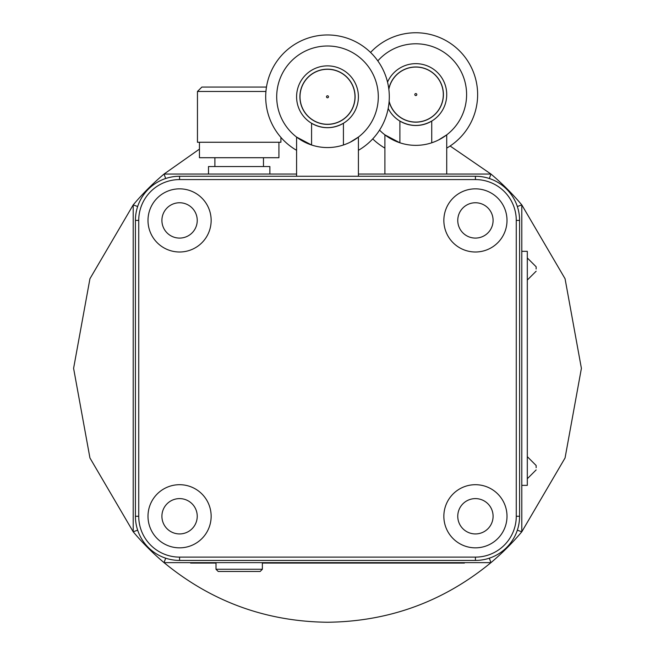 <?xml version="1.0" encoding="UTF-8"?>
<svg xmlns="http://www.w3.org/2000/svg" width="655" height="655" viewBox="0 0 655 655"><rect width="100%" height="100%" fill="white"/><g stroke="black" fill="none" stroke-linecap="round" stroke-linejoin="round"><path stroke-width="0.98" d="M262.368 569.26L260.158 571.471L218.213 571.471L216.003 569.26L262.368 569.26L262.368 562.637M536.142 467.703L536.142 465.492L536.142 467.703M536.142 268.992L536.142 266.781L536.142 268.992M216.003 569.26L216.003 562.637M179.576 533.931A17.66 17.66 0 0 0 197.237 516.271A17.66 17.66 0 0 0 179.576 498.611A17.66 17.66 0 0 0 161.908 516.271A17.66 17.66 0 0 0 179.576 533.931M179.576 484.7A31.571 31.571 0 0 0 147.997 516.271A31.571 31.571 0 0 0 179.576 547.842A31.571 31.571 0 0 0 211.147 516.271A31.571 31.571 0 0 0 179.576 484.7M475.424 533.931A17.66 17.66 0 0 0 493.092 516.271A17.66 17.66 0 0 0 475.424 498.611A17.66 17.66 0 0 0 457.763 516.271A17.66 17.66 0 0 0 475.424 533.931M475.424 484.7A31.571 31.571 0 0 0 443.853 516.271A31.571 31.571 0 0 0 475.424 547.842A31.571 31.571 0 0 0 507.003 516.271A31.571 31.571 0 0 0 475.424 484.7M475.424 238.084A17.66 17.66 0 0 0 493.092 220.416A17.66 17.66 0 0 0 475.424 202.755A17.66 17.66 0 0 0 457.763 220.416A17.66 17.66 0 0 0 475.424 238.084M475.424 188.845A31.571 31.571 0 0 0 443.853 220.416A31.571 31.571 0 0 0 475.424 251.995A31.571 31.571 0 0 0 507.003 220.416A31.571 31.571 0 0 0 475.424 188.845M179.576 238.084A17.66 17.66 0 0 0 197.237 220.416A17.66 17.66 0 0 0 179.576 202.755A17.66 17.66 0 0 0 161.908 220.416A17.66 17.66 0 0 0 179.576 238.084M179.576 188.845A31.571 31.571 0 0 0 147.997 220.416A31.571 31.571 0 0 0 179.576 251.995A31.571 31.571 0 0 0 211.147 220.416A31.571 31.571 0 0 0 179.576 188.845M358.408 174.05L490.955 174.05L450.108 146.008M489.416 178.537A249.49 249.49 0 0 0 489.334 178.471L490.955 174.05A253.903 253.903 0 0 1 521.789 204.892L521.789 531.803L565.06 457.968L581.403 368.347L565.06 278.727L521.789 204.892L517.376 206.505A249.49 249.49 0 0 0 517.311 206.431M517.311 530.263A249.49 249.49 0 0 0 517.376 530.182L521.789 531.803A253.903 253.903 0 0 1 490.955 562.637L164.045 562.637C211.54 601.675 266.028 621.546 327.5 622.25C388.972 621.546 443.46 601.675 490.955 562.637L489.334 558.224A249.49 249.49 0 0 0 489.416 558.158M179.576 176.261L475.424 176.261A44.155 44.155 0 0 1 519.587 220.416L519.587 516.271A44.155 44.155 0 0 1 475.424 560.426L179.576 560.426A44.155 44.155 0 0 1 135.413 516.271L135.413 220.416A44.155 44.155 0 0 1 179.576 176.261L179.576 179.576A40.847 40.847 0 0 0 138.729 220.416L138.729 516.271A40.847 40.847 0 0 0 179.576 557.118L475.424 557.118A40.847 40.847 0 0 0 516.271 516.271L516.271 220.416A40.847 40.847 0 0 0 475.424 179.576L179.576 179.576M521.789 251.332L527.308 251.332L527.308 485.363L521.789 485.363M165.666 558.224L164.045 562.637A253.903 253.903 0 0 1 133.211 531.803L133.211 204.892L89.94 278.727L73.597 368.347L89.94 457.968L133.211 531.803L137.624 530.182M137.624 206.505L133.211 204.892A253.903 253.903 0 0 1 164.045 174.05L296.592 174.05M199.447 149.103L164.045 174.05L165.666 178.471M265.905 91.479L197.458 91.479L201.871 87.066L266.446 87.066M197.458 91.479L197.458 142.258L280.913 142.258L280.913 137.419M199.447 142.258L199.447 157.716L278.924 157.716L278.924 142.258M208.495 174.05L208.495 166.55L269.876 166.55L269.876 174.05M262.368 563.079L464.387 563.079L464.387 562.637M216.003 563.079L190.613 563.079L190.613 562.637M446.726 174.05L446.726 134.856L438.539 139.982M379.556 130.124A50.779 50.779 0 0 0 399.894 142.79L399.894 121.069C410.505 126.89 421.124 126.89 431.735 121.069L431.735 142.79A50.779 50.779 0 0 0 433.839 47.095A50.779 50.779 0 0 0 377.829 60.874M431.735 142.79A50.779 50.779 0 0 1 399.894 142.79L384.903 134.856L384.903 174.05M443.304 94.574A27.485 27.485 0 0 0 388.857 89.211A27.485 27.485 0 0 1 443.304 94.574A27.485 27.485 0 0 1 389.16 101.271M389.127 101.615A27.6 27.6 0 0 0 443.41 94.574A27.6 27.6 0 0 0 388.808 88.867M372.736 138.909A61.824 61.824 0 0 0 384.903 148.112M446.726 148.112A61.824 61.824 0 0 0 438.457 37.048A61.824 61.824 0 0 0 370.574 52.433M388.202 108.468A30.908 30.908 0 0 0 446.726 94.574A30.908 30.908 0 0 0 387.547 82.072M393.851 140.358L397.7 142.012M432.701 142.463L435.378 141.431M358.408 176.261L358.408 137.067L350.22 142.192M343.425 123.271L343.425 145.001A50.779 50.779 0 0 0 327.5 45.997A50.779 50.779 0 0 0 311.575 145.001L311.575 123.271C322.194 129.101 332.805 129.101 343.425 123.271M343.425 145.001A50.779 50.779 0 0 1 311.575 145.001L296.592 137.067L296.592 176.261M354.985 96.776A27.485 27.485 0 0 1 327.5 124.27A27.485 27.485 0 0 1 300.015 96.776A27.485 27.485 0 0 1 327.5 69.291A27.485 27.485 0 0 1 354.985 96.776A27.485 27.485 0 0 0 327.5 69.291A27.485 27.485 0 0 0 300.015 96.776M299.9 96.776A27.6 27.6 0 0 0 327.5 124.376A27.6 27.6 0 0 0 355.1 96.776A27.6 27.6 0 0 0 327.5 69.176A27.6 27.6 0 0 0 299.9 96.776M358.408 150.314A61.824 61.824 0 0 0 327.5 34.961A61.824 61.824 0 0 0 296.592 150.314M296.592 96.776A30.908 30.908 0 0 0 327.5 127.692A30.908 30.908 0 0 0 358.408 96.776A30.908 30.908 0 0 0 327.5 65.868A30.908 30.908 0 0 0 296.592 96.776M305.541 142.569L309.381 144.215M344.391 144.665L347.068 143.633M138.729 220.416L135.413 220.416M138.729 516.271L135.413 516.271M475.424 176.261L475.424 179.576M179.576 557.118L179.576 560.426M519.587 220.416L516.271 220.416M475.424 557.118L475.424 560.426M519.587 516.271L516.271 516.271M459.089 563.079L459.089 562.637M195.91 563.079L195.91 562.637M414.82 94.574A0.991 0.991 0 0 0 415.819 95.564A0.991 0.991 0 0 0 416.809 94.574A0.991 0.991 0 0 0 415.819 93.575A0.991 0.991 0 0 0 414.82 94.574M326.509 96.776A0.991 0.991 0 0 0 327.5 97.775A0.991 0.991 0 0 0 328.491 96.776A0.991 0.991 0 0 0 327.5 95.786A0.991 0.991 0 0 0 326.509 96.776M527.308 478.74L536.142 469.905M527.308 280.029L536.142 271.203M527.308 257.955L536.142 266.781M527.308 456.658L536.142 465.492M214.897 157.716L214.897 166.55M263.474 157.716L263.474 166.55"/></g></svg>
